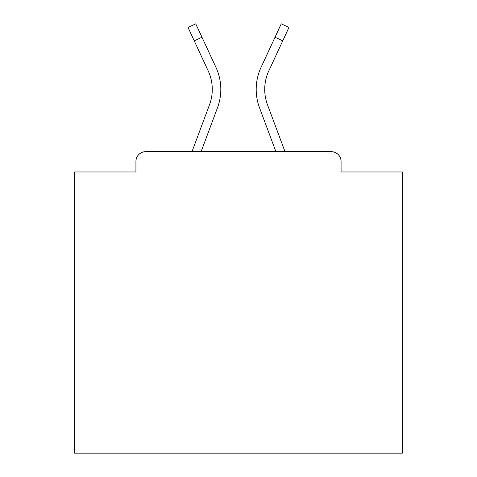 <?xml version="1.0" encoding="UTF-8"?>
<svg xmlns="http://www.w3.org/2000/svg" width="477" height="477" viewBox="0 0 477 477"><rect width="100%" height="100%" fill="white"/><g stroke="black" fill="none" stroke-linecap="round" stroke-linejoin="round"><path stroke-width="0.72" d="M341.073 171.976L341.073 161.488L341.073 171.976L402.355 171.976L402.355 453.15L74.645 453.15L74.645 171.976L135.927 171.976L135.927 161.488L135.927 171.976M194.24 40.813L188.033 27.433L195.761 23.85L201.968 37.23L194.24 40.813L208.205 70.912A43.914 43.914 0 0 1 209.51 104.749L191.998 151.656L145.759 151.656L331.241 151.656L285.002 151.656L267.49 104.749L285.002 151.656M145.759 151.656A9.832 9.832 0 0 0 135.927 161.488M341.073 161.488A9.832 9.832 0 0 0 331.241 151.656M275.909 151.656L259.506 107.73L275.909 151.656L259.506 107.73L275.909 151.656L259.506 107.73L275.909 151.656L259.506 107.73L275.909 151.656L259.506 107.73L275.909 151.656L259.506 107.73L275.909 151.656L259.506 107.73L275.909 151.656L259.506 107.73L275.909 151.656L259.506 107.73L275.909 151.656L259.506 107.73L275.909 151.656L259.506 107.73L275.909 151.656L259.506 107.73L275.909 151.656L259.506 107.73L275.909 151.656L259.506 107.73L275.909 151.656L259.506 107.73L275.909 151.656L259.506 107.73L275.909 151.656L259.506 107.73L275.909 151.656L259.506 107.73L275.909 151.656L259.506 107.73L275.909 151.656L259.506 107.73L275.909 151.656L201.091 151.656L217.494 107.73A52.434 52.434 0 0 0 215.932 67.323L201.968 37.23M259.506 107.73A52.434 52.434 0 0 1 261.068 67.323L281.239 23.85L288.967 27.433L268.795 70.912A43.914 43.914 0 0 0 267.49 104.749A43.914 43.914 0 0 1 264.717 89.39A43.914 43.914 0 0 0 267.49 104.749A43.914 43.914 0 0 1 264.717 89.39A43.914 43.914 0 0 0 267.49 104.749A43.914 43.914 0 0 1 264.717 89.39A43.914 43.914 0 0 0 267.49 104.749A43.914 43.914 0 0 1 264.717 89.39A43.914 43.914 0 0 0 267.49 104.749A43.914 43.914 0 0 1 264.717 89.39A43.914 43.914 0 0 0 267.49 104.749A43.914 43.914 0 0 1 264.717 89.39A43.914 43.914 0 0 0 267.49 104.749A43.914 43.914 0 0 1 264.717 89.39A43.914 43.914 0 0 0 267.49 104.749A43.914 43.914 0 0 1 264.717 89.39A43.914 43.914 0 0 0 267.49 104.749A43.914 43.914 0 0 1 264.717 89.39A43.914 43.914 0 0 0 267.49 104.749A43.914 43.914 0 0 1 264.717 89.39A43.914 43.914 0 0 0 267.49 104.749A43.914 43.914 0 0 1 264.717 89.39A43.914 43.914 0 0 0 267.49 104.749A43.914 43.914 0 0 1 264.717 89.39A43.914 43.914 0 0 0 267.49 104.749A43.914 43.914 0 0 1 264.717 89.39A43.914 43.914 0 0 0 267.49 104.749A43.914 43.914 0 0 1 264.717 89.39A43.914 43.914 0 0 0 267.49 104.749A43.914 43.914 0 0 1 264.717 89.39A43.914 43.914 0 0 0 267.49 104.749A43.914 43.914 0 0 1 264.717 89.39A43.914 43.914 0 0 0 267.49 104.749A43.914 43.914 0 0 1 264.717 89.39A43.914 43.914 0 0 0 267.49 104.749A43.914 43.914 0 0 1 264.717 89.39A43.914 43.914 0 0 0 267.49 104.749A43.914 43.914 0 0 1 264.717 89.39A43.914 43.914 0 0 0 267.49 104.749M201.091 151.656L217.494 107.73M208.205 70.912A43.914 43.914 0 0 1 212.283 89.39A43.914 43.914 0 0 0 208.205 70.912A43.914 43.914 0 0 1 212.283 89.39A43.914 43.914 0 0 0 208.205 70.912A43.914 43.914 0 0 1 212.283 89.39A43.914 43.914 0 0 0 208.205 70.912A43.914 43.914 0 0 1 209.51 104.749L191.998 151.656M268.795 70.912A43.914 43.914 0 0 0 264.717 89.39A43.914 43.914 0 0 1 268.795 70.912A43.914 43.914 0 0 0 264.717 89.39A43.914 43.914 0 0 1 268.795 70.912A43.914 43.914 0 0 0 264.717 89.39A43.914 43.914 0 0 1 268.795 70.912A43.914 43.914 0 0 0 264.717 89.39A43.914 43.914 0 0 1 268.795 70.912A43.914 43.914 0 0 0 264.717 89.39A43.914 43.914 0 0 1 268.795 70.912A43.914 43.914 0 0 0 264.717 89.39A43.914 43.914 0 0 1 268.795 70.912A43.914 43.914 0 0 0 264.717 89.39A43.914 43.914 0 0 1 268.795 70.912A43.914 43.914 0 0 0 264.717 89.39A43.914 43.914 0 0 1 268.795 70.912A43.914 43.914 0 0 0 264.717 89.39A43.914 43.914 0 0 1 268.795 70.912A43.914 43.914 0 0 0 264.717 89.39A43.914 43.914 0 0 1 268.795 70.912A43.914 43.914 0 0 0 264.717 89.39A43.914 43.914 0 0 1 268.795 70.912A43.914 43.914 0 0 0 264.717 89.39A43.914 43.914 0 0 1 268.795 70.912A43.914 43.914 0 0 0 264.717 89.39A43.914 43.914 0 0 1 268.795 70.912A43.914 43.914 0 0 0 264.717 89.39A43.914 43.914 0 0 1 268.795 70.912A43.914 43.914 0 0 0 264.717 89.39A43.914 43.914 0 0 1 268.795 70.912A43.914 43.914 0 0 0 264.717 89.39A43.914 43.914 0 0 1 268.795 70.912A43.914 43.914 0 0 0 264.717 89.39A43.914 43.914 0 0 1 268.795 70.912A43.914 43.914 0 0 0 264.717 89.39A43.914 43.914 0 0 1 268.795 70.912A43.914 43.914 0 0 0 264.717 89.39A43.914 43.914 0 0 1 268.795 70.912A43.914 43.914 0 0 0 264.717 89.39M212.283 89.39A43.914 43.914 0 0 1 209.51 104.749A43.914 43.914 0 0 0 212.283 89.39A43.914 43.914 0 0 1 209.51 104.749A43.914 43.914 0 0 0 212.283 89.39A43.914 43.914 0 0 1 209.51 104.749A43.914 43.914 0 0 0 212.283 89.39M282.76 40.813L275.032 37.23"/></g></svg>
